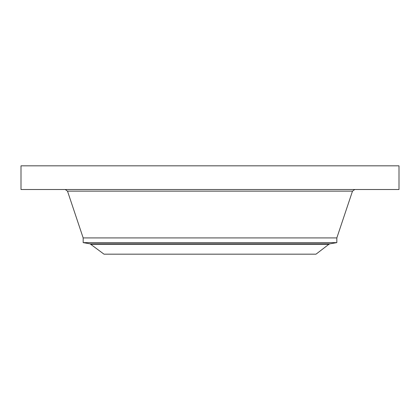<?xml version="1.0" encoding="UTF-8"?>
<svg xmlns="http://www.w3.org/2000/svg" width="420" height="420" viewBox="0 0 420 420"><rect width="100%" height="100%" fill="white"/><g stroke="black" fill="none" stroke-linecap="round" stroke-linejoin="round"><path stroke-width="0.63" d="M21 165.832L399 165.832L399 189.509L21 189.509L21 165.832M328.87 244.298L316.013 254.168L103.987 254.168L90.106 243.847L329.894 243.847L328.87 244.298L91.13 244.298M83.17 242.629L83.17 237.925L336.83 237.925L336.83 242.629L83.17 242.629L90.106 243.847M83.17 237.925L67.505 191.137L352.495 191.137L354.764 189.509M336.83 237.925L352.495 191.137M67.505 191.137L65.237 189.509M336.83 242.629L329.894 243.847"/></g></svg>
